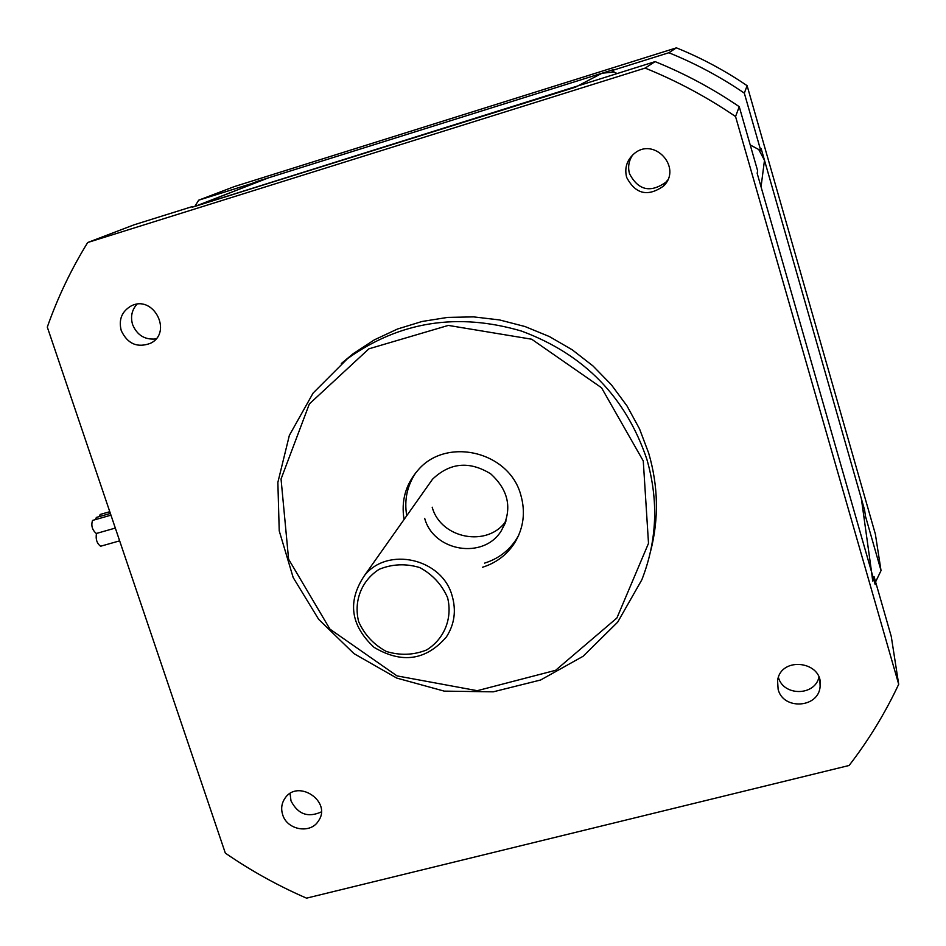 <?xml version="1.0" encoding="UTF-8"?>
<svg xmlns="http://www.w3.org/2000/svg" width="946" height="946" viewBox="0 0 946 946"><rect width="100%" height="100%" fill="white"/><g stroke="black" fill="none" stroke-linecap="round" stroke-linejoin="round"><path stroke-width="1.42" d="M614.25 72.05L602.094 73.197L268.806 177.73L196.118 205.968M862.421 506.228L861.368 498.708L764.486 160.3L758.739 149.527M195.408 206.252L575.44 87.198L602.094 73.197M764.486 160.3L761.045 186.847L871.55 571.869L872.72 581.116M873.276 577.864L874.057 576.54L875.204 584.616L757.178 173.378L757.604 170.682L739.24 106.685L735.55 116.535L898.7 684.277C885.054 713.296 868.523 740.363 849.118 765.48L306.528 898.156C277.994 885.752 250.915 870.734 225.325 853.103L47.3 327.091C57.671 297.576 71.139 269.374 87.706 242.507L645.137 68.088C676.969 80.989 707.1 97.142 735.55 116.535M739.24 106.685C712.787 88.64 684.75 73.622 655.117 61.62L192.227 207.198M874.057 576.54L891.286 636.575L898.7 684.277M192.57 206.5L134.202 224.77L87.706 242.507M655.117 61.62L645.137 68.088M643.268 460.95L648.507 543.347L616.898 618.01L555.609 670.312L477.245 690.686L397.013 675.893L329.953 629.137L288.601 559.192L281.045 479.031L309.366 403.918L368.893 348.826L448.333 325.412L531.676 339.212L601.538 387.765L643.268 460.95M646.863 459.318C625.874 397.084 584.12 354.336 521.577 331.1C457.793 312.31 399.803 321.451 347.62 358.534L313.091 393.098L289.358 435.385L277.864 482.389L279.224 530.86L293.177 577.545L318.684 619.37L353.981 653.627L396.764 678.081L444.23 691.124L493.268 691.822L540.627 679.997L583.091 656.288L617.679 622.149L641.837 579.792C657.068 540.805 658.747 500.647 646.863 459.318M341.34 363.512L353.189 353.686L374.403 339.827L397.497 329.019L422.046 321.486L447.576 317.407L473.591 316.886L499.571 319.937L525.006 326.536L549.378 336.551L572.2 349.784L593.012 365.984L611.4 384.821L626.997 405.917L639.508 428.834L648.684 453.134C658.298 486.031 658.936 518.715 650.623 551.163M404.06 519.52C401.021 500.919 405.609 484.541 417.801 470.399C445.98 436.449 509.161 451.254 520.773 494.888C525.716 512.093 523.623 528.164 514.518 543.11C506.772 554.947 496.071 563 482.425 567.281M415.791 472.752C407.099 485.783 404.084 500.103 406.745 515.712M484.565 563.13C498.116 558.885 508.747 550.879 516.445 539.125L518.692 535.27M424.695 518.373C433.646 551.565 483.548 559.855 501.25 530.86C512.637 509.646 509.114 490.643 490.69 473.84C469.405 460.785 450.024 462.57 432.547 479.196L428.03 485.582M432.192 507.198C440.753 538.901 487.84 547.781 506.098 520.927M290.079 793.517L291.001 800.872C297.895 814.258 308.006 817.935 321.309 811.916M282.665 814.695C280.832 808.735 281.589 803.272 284.947 798.306C297.884 778.416 332.294 801.711 318.424 820.962C310.56 834.23 287.064 830.08 282.665 814.695M778.428 677.431C783.359 696.197 814.471 696.232 818.917 677.395M778.132 689.362L777.577 680.789C780.497 655.578 823.765 661.148 820.123 686.335C818.976 708.022 783.241 710.517 778.132 689.362M136.922 304.257C131.778 310.075 130.347 316.863 132.617 324.62C137.123 335.251 144.892 340.016 155.948 338.928M121.265 330.674C118.475 319.677 121.774 311.435 131.151 305.96C153.37 294.218 173.118 332.342 150.556 343.268C137.395 348.152 127.627 343.954 121.265 330.674M632.661 154.978C628.747 160.773 627.706 167.028 629.516 173.745C638.266 190.312 650.363 193.161 665.807 182.271L667.628 180.095M626.63 177.34C624.36 168.069 626.808 160.229 633.974 153.831C653.934 136.189 682.728 167.572 663.572 186.031C647.856 197.111 635.535 194.214 626.63 177.34M447.6 597.695C452.673 618.4 444.324 639.011 426.563 649.985C413.532 655.152 400.123 655.649 386.346 651.475C373.658 644.593 364.423 634.648 358.652 621.652C353.473 601.148 361.526 580.489 379.216 569.291C392.283 563.97 405.775 563.39 419.705 567.553C432.547 574.494 441.841 584.545 447.6 597.695M452.07 595.602C441.971 558.53 387.683 546.173 364.553 575.44C347.229 601.218 350.387 625.176 374.013 647.312C401.884 663.903 426.007 660.45 446.382 636.965C454.529 624.289 456.421 610.501 452.07 595.602M750.225 144.963L760.785 150.627L761.116 148.498L864.585 509.953L865.495 516.327L864.136 518.609M251.092 184.565L251.577 183.607L257.832 181.171L613.812 69.519L611.684 70.666L617.052 73.552M257.832 181.171L257.359 182.129M863.249 512.212L864.585 509.953M760.785 150.627L744.325 93.134C720.592 76.957 695.44 63.488 668.857 52.74L611.684 70.666M668.857 52.74L676.414 47.844L234.407 186.563L198.66 200.197L194.864 206.37M251.577 183.607L198.66 200.197M875.594 581.896L881.033 570.592L865.495 516.327M881.033 570.592L875.357 534.088L747.115 85.684C724.884 70.524 701.317 57.919 676.414 47.844M744.325 93.134L747.115 85.684M95.38 519.626L96.374 517.427L110.363 513.43M96.575 533.343L96.279 533.497C92.188 529.914 90.934 525.562 92.531 520.43L110.954 515.168M119.645 540.852L100.595 546.244C96.894 543.442 95.522 539.173 96.468 533.449M99.188 516.622L100.17 514.458L109.783 511.703M197.075 205.672L268.806 177.73M861.368 498.708L871.55 571.869M353.189 353.686L347.62 358.534M514.518 543.11L516.445 539.125M501.25 530.86L505.46 522.712M820.123 686.347L819.863 680.718M150.556 343.256L151.502 342.712M663.572 186.043L665.807 182.271M432.547 479.196L364.553 575.44M96.279 533.497L115.317 528.081"/></g></svg>
